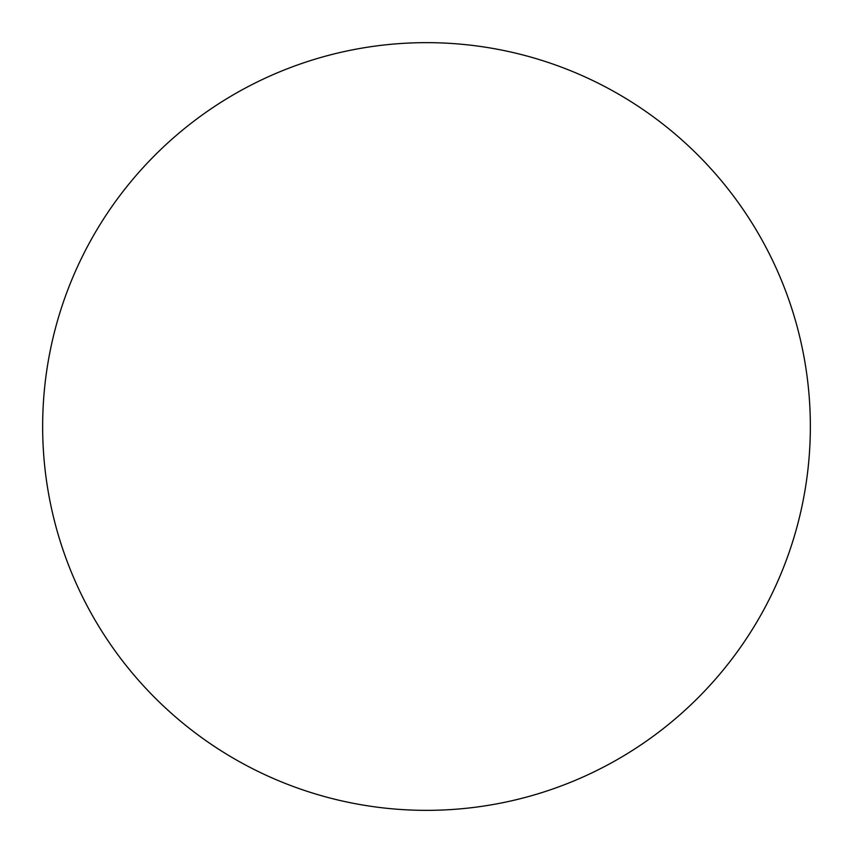 <?xml version="1.0" encoding="UTF-8"?>
<svg xmlns="http://www.w3.org/2000/svg" width="853" height="853" viewBox="0 0 853 853"><rect width="100%" height="100%" fill="white"/><g stroke="black" fill="none" stroke-linecap="round" stroke-linejoin="round"><path stroke-width="1.28" d="M426.5 42.65A383.85 383.85 0 0 1 810.35 426.5A383.85 383.85 0 0 1 426.5 810.35C401.294 810.35 376.333 807.887 351.617 802.972C326.891 798.056 302.89 790.774 279.603 781.135C256.327 771.485 234.202 759.66 213.239 745.661C192.288 731.661 172.903 715.742 155.075 697.925C137.258 680.097 121.339 660.712 107.339 639.761C93.34 618.798 81.515 596.673 71.865 573.397C62.226 550.11 54.944 526.109 50.028 501.383C45.113 476.667 42.65 451.706 42.65 426.5C42.65 401.294 45.113 376.333 50.028 351.617C54.944 326.891 62.226 302.89 71.865 279.603C81.515 256.327 93.34 234.202 107.339 213.239C121.339 192.288 137.258 172.903 155.075 155.075C172.903 137.258 192.288 121.339 213.239 107.339C234.202 93.34 256.327 81.515 279.603 71.865C302.89 62.226 326.891 54.944 351.617 50.028C376.333 45.113 401.294 42.65 426.5 42.65C451.706 42.65 476.667 45.113 501.383 50.028C526.109 54.944 550.11 62.226 573.397 71.865C596.673 81.515 618.798 93.34 639.761 107.339C660.712 121.339 680.097 137.258 697.925 155.075C715.742 172.903 731.661 192.288 745.661 213.239C759.66 234.202 771.485 256.327 781.135 279.603C790.774 302.89 798.056 326.891 802.972 351.617C807.887 376.333 810.35 401.294 810.35 426.5C810.35 451.706 807.887 476.667 802.972 501.383C798.056 526.109 790.774 550.11 781.135 573.397C771.485 596.673 759.66 618.798 745.661 639.761C731.661 660.712 715.742 680.097 697.925 697.925C680.097 715.742 660.712 731.661 639.761 745.661C618.798 759.66 596.673 771.485 573.397 781.135C550.11 790.774 526.109 798.056 501.383 802.972C476.667 807.887 451.706 810.35 426.5 810.35A383.85 383.85 0 0 1 42.65 426.5A383.85 383.85 0 0 1 426.5 42.65M213.239 107.339C192.288 121.339 172.903 137.258 155.075 155.075C137.258 172.903 121.339 192.288 107.339 213.239M155.075 697.925C172.903 715.742 192.288 731.661 213.239 745.661M639.761 745.661C660.712 731.661 680.097 715.742 697.925 697.925M745.661 213.239C731.661 192.288 715.742 172.903 697.925 155.075C680.097 137.258 660.712 121.339 639.761 107.339"/></g></svg>
